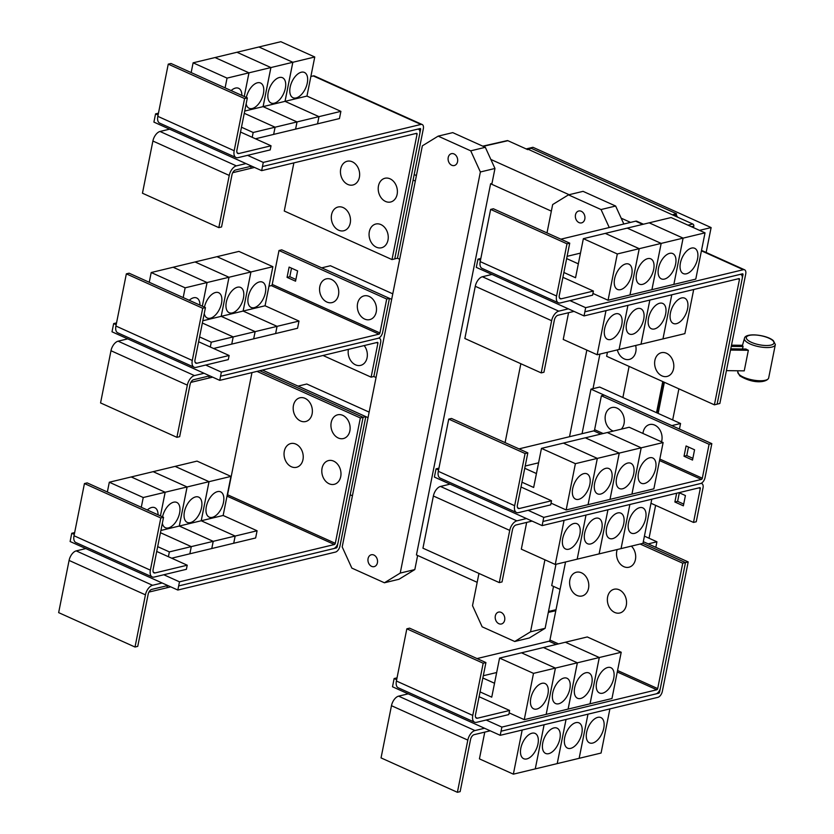 <?xml version="1.0" encoding="UTF-8"?>
<svg xmlns="http://www.w3.org/2000/svg" width="834" height="834" viewBox="0 0 834 834"><rect width="100%" height="100%" fill="white"/><g stroke="black" fill="none" stroke-linecap="round" stroke-linejoin="round"><path stroke-width="1.25" d="M730.772 348.841L745.961 349.029A16.305 5.317 11.3 0 0 748.348 350.29L744.241 370.859L726.414 370.64M748.348 350.29L730.521 350.072M731.512 345.161L742.594 345.297A16.305 5.317 11.3 0 0 743.084 346.537L742.469 348.987M743.084 346.537L731.262 346.391M477.142 263.242L476.297 267.37L568.34 308.841L558.759 311.155A8.872 4.837 114.3 0 0 551.628 320.704L541.203 372.892L543.945 372.235L554.37 320.037A4.441 2.419 -65.7 0 1 557.936 315.262L574.011 311.395M541.203 372.892L464.851 338.489L475.276 286.291A8.872 4.837 114.3 0 1 482.396 276.742L491.987 274.438M676.437 323.675A13.865 7.558 -65.7 0 1 673.309 323.456A13.865 7.558 -65.7 0 1 671.13 310.279A13.865 7.558 -65.7 0 1 681.576 297.957A13.865 7.558 -65.7 0 1 684.704 298.165A13.865 7.558 -65.7 0 1 686.893 311.343A13.865 7.558 -65.7 0 1 676.437 323.675M619.078 349.467L684.881 333.631L693.7 289.502M654.502 328.95A13.865 7.558 -65.7 0 1 651.375 328.742A13.865 7.558 -65.7 0 1 649.196 315.565A13.865 7.558 -65.7 0 1 659.642 303.242A13.865 7.558 -65.7 0 1 662.769 303.451A13.865 7.558 -65.7 0 1 664.959 316.628A13.865 7.558 -65.7 0 1 654.502 328.95M632.568 334.236A13.865 7.558 -65.7 0 1 629.441 334.027A13.865 7.558 -65.7 0 1 627.262 320.85A13.865 7.558 -65.7 0 1 637.708 308.528A13.865 7.558 -65.7 0 1 640.835 308.736A13.865 7.558 -65.7 0 1 643.024 321.914A13.865 7.558 -65.7 0 1 632.568 334.236M610.634 339.521A13.865 7.558 -65.7 0 1 607.506 339.302A13.865 7.558 -65.7 0 1 605.328 326.136A13.865 7.558 -65.7 0 1 615.773 313.803A13.865 7.558 -65.7 0 1 618.901 314.022A13.865 7.558 -65.7 0 1 621.09 327.189A13.865 7.558 -65.7 0 1 610.634 339.521M568.579 312.708L563.231 339.459L597.165 354.752L619.078 349.477L627.919 305.348L619.078 349.477M661.956 375.884A12.208 9.424 76.5 0 1 654.888 360.371A12.208 9.424 76.5 0 1 666.481 353.262A12.208 9.424 76.5 0 1 673.549 368.784A12.208 9.424 76.5 0 1 661.956 375.884M635.664 345.484A12.208 9.424 76.5 0 1 633.433 356.837A12.208 9.424 76.5 0 1 624.207 358.881A12.208 9.424 76.5 0 1 617.337 349.894M483.188 663.228L485.93 662.571L475.495 714.759A4.441 2.419 114.3 0 0 476.412 718.147A4.441 2.419 114.3 0 0 477.413 718.22L509.605 710.464L508.782 714.582L476.589 722.327A8.872 4.837 -65.7 0 1 474.588 722.192A8.872 4.837 -65.7 0 1 472.763 715.426L483.188 663.228L406.836 628.826L409.577 628.158L485.93 662.571M474.588 722.192L398.235 687.789A8.872 4.837 -65.7 0 1 396.4 681.013L406.836 628.826M479.102 696.724L509.605 710.464M607.736 667.481A13.865 7.558 -65.7 0 1 610.874 667.7A13.865 7.558 -65.7 0 1 613.053 680.867A13.865 7.558 -65.7 0 1 602.607 693.2A13.865 7.558 -65.7 0 1 599.469 692.981A13.865 7.558 -65.7 0 1 597.29 679.814A13.865 7.558 -65.7 0 1 607.736 667.481M621.215 652.251L611.968 698.527L590.055 703.802L599.302 657.526L565.369 642.232L599.281 657.526L621.215 652.251L587.282 636.957L543.424 647.528M585.802 672.767A13.865 7.558 -65.7 0 1 588.94 672.975A13.865 7.558 -65.7 0 1 591.118 686.153A13.865 7.558 -65.7 0 1 580.673 698.475A13.865 7.558 -65.7 0 1 577.535 698.266A13.865 7.558 -65.7 0 1 575.356 685.089A13.865 7.558 -65.7 0 1 585.802 672.767M577.347 662.811L555.434 668.086L521.49 652.814L543.414 647.518L577.347 662.811L568.1 709.088L590.034 703.813L599.281 657.526L577.368 662.811L543.434 647.518M563.867 678.052A13.865 7.558 -65.7 0 1 567.005 678.261A13.865 7.558 -65.7 0 1 569.184 691.438A13.865 7.558 -65.7 0 1 558.738 703.76A13.865 7.558 -65.7 0 1 555.6 703.552A13.865 7.558 -65.7 0 1 553.422 690.375A13.865 7.558 -65.7 0 1 563.867 678.052M483.293 675.738L496.678 672.517M494.531 683.255L482.844 677.979L494.531 683.265M541.933 683.327A13.865 7.558 -65.7 0 1 545.071 683.546A13.865 7.558 -65.7 0 1 547.25 696.724A13.865 7.558 -65.7 0 1 536.804 709.046A13.865 7.558 -65.7 0 1 533.666 708.837A13.865 7.558 -65.7 0 1 531.487 695.66A13.865 7.558 -65.7 0 1 541.933 683.327M577.368 662.811L568.121 709.088L524.252 719.648L533.499 673.372L555.413 668.097L521.479 652.803L499.566 658.078L491.747 697.161L480.071 691.897M533.499 673.372L499.566 658.078M614.689 612.437A12.208 9.424 76.5 0 1 607.621 596.915A12.208 9.424 76.5 0 1 619.214 589.805A12.208 9.424 76.5 0 1 626.292 605.328A12.208 9.424 76.5 0 1 614.689 612.437M631.38 546.124A12.208 9.424 76.5 0 1 634.903 561.438A12.208 9.424 76.5 0 1 623.842 566.672A12.208 9.424 76.5 0 1 617.202 549.543M576.94 595.424A12.208 9.424 76.5 0 1 569.872 579.901A12.208 9.424 76.5 0 1 581.465 572.802A12.208 9.424 76.5 0 1 588.533 588.314A12.208 9.424 76.5 0 1 576.94 595.424M566.995 243.82L569.737 243.163L559.301 295.361A4.441 2.419 114.3 0 0 560.219 298.739A4.441 2.419 114.3 0 0 561.219 298.812L593.412 291.056L592.588 295.173L560.396 302.93A8.872 4.837 -65.7 0 1 558.394 302.794A8.872 4.837 -65.7 0 1 556.559 296.018L566.995 243.82L490.642 209.417L493.374 208.761L569.737 243.163M558.394 302.794L482.042 268.381A8.872 4.837 -65.7 0 1 480.207 261.615L490.642 209.417M562.908 277.315L593.412 291.056M691.542 248.084A13.865 7.558 -65.7 0 1 694.67 248.292A13.865 7.558 -65.7 0 1 696.859 261.469A13.865 7.558 -65.7 0 1 686.413 273.792A13.865 7.558 -65.7 0 1 683.275 273.583A13.865 7.558 -65.7 0 1 681.097 260.406A13.865 7.558 -65.7 0 1 691.542 248.084M705.022 232.842L695.775 279.119L673.862 284.404L683.109 238.117L649.165 222.824L683.088 238.128L705.022 232.842L671.089 217.549L583.362 238.67L575.554 277.753L563.878 272.489M669.608 253.359A13.865 7.558 -65.7 0 1 672.736 253.567A13.865 7.558 -65.7 0 1 674.925 266.744A13.865 7.558 -65.7 0 1 664.479 279.077A13.865 7.558 -65.7 0 1 661.341 278.858A13.865 7.558 -65.7 0 1 659.162 265.681A13.865 7.558 -65.7 0 1 669.608 253.359M673.862 284.404L683.088 238.128L661.174 243.403L627.231 228.109L661.154 243.403L639.24 248.688L605.296 233.395L639.219 248.688L617.306 253.963L583.362 238.67M647.674 258.644A13.865 7.558 -65.7 0 1 650.801 258.853A13.865 7.558 -65.7 0 1 652.991 272.03A13.865 7.558 -65.7 0 1 642.545 284.352A13.865 7.558 -65.7 0 1 639.407 284.144A13.865 7.558 -65.7 0 1 637.228 270.967A13.865 7.558 -65.7 0 1 647.674 258.644M567.099 256.33L580.485 253.109M578.337 263.846L566.651 258.582L578.337 263.857M625.74 263.93A13.865 7.558 -65.7 0 1 628.867 264.138A13.865 7.558 -65.7 0 1 631.057 277.315A13.865 7.558 -65.7 0 1 620.611 289.638A13.865 7.558 -65.7 0 1 617.473 289.429A13.865 7.558 -65.7 0 1 615.294 276.252A13.865 7.558 -65.7 0 1 625.74 263.93M662.967 338.906L671.787 294.788L662.947 338.917M641.033 344.192L649.853 300.063L641.012 344.192M597.165 354.752L605.984 310.634M714.394 404.834L739.445 279.473A1.105 0.605 114.3 0 0 738.966 278.608L584.04 315.919L584.863 311.801L739.789 274.49A5.546 3.023 -65.7 0 1 741.04 274.574A5.546 3.023 -65.7 0 1 742.177 278.806L717.125 404.177L714.394 404.834L606.641 356.285L607.444 352.282M438.934 468.155L436.057 468.854L434.389 477.069L526.442 518.55L516.851 520.854A8.872 4.837 114.3 0 0 509.73 530.403L499.295 582.601L502.037 581.934L512.472 529.746A4.441 2.419 -65.7 0 1 516.027 524.972L532.102 521.094M499.295 582.601L422.942 548.188L433.378 496.001A8.872 4.837 114.3 0 1 440.498 486.451L450.089 484.137M634.538 533.374A13.865 7.558 -65.7 0 1 631.411 533.166A13.865 7.558 -65.7 0 1 629.222 519.989A13.865 7.558 -65.7 0 1 639.678 507.666A13.865 7.558 -65.7 0 1 642.806 507.875A13.865 7.558 -65.7 0 1 644.984 521.052A13.865 7.558 -65.7 0 1 634.538 533.374M577.18 559.166L642.983 543.33L651.792 499.212M612.604 538.66A13.865 7.558 -65.7 0 1 609.477 538.441A13.865 7.558 -65.7 0 1 607.288 525.274A13.865 7.558 -65.7 0 1 617.744 512.941A13.865 7.558 -65.7 0 1 620.871 513.16A13.865 7.558 -65.7 0 1 623.05 526.327A13.865 7.558 -65.7 0 1 612.604 538.66M590.67 543.935A13.865 7.558 -65.7 0 1 587.543 543.726A13.865 7.558 -65.7 0 1 585.353 530.549A13.865 7.558 -65.7 0 1 595.81 518.227A13.865 7.558 -65.7 0 1 598.937 518.435A13.865 7.558 -65.7 0 1 601.116 531.612A13.865 7.558 -65.7 0 1 590.67 543.935M568.736 549.22A13.865 7.558 -65.7 0 1 565.608 549.012A13.865 7.558 -65.7 0 1 563.419 535.835A13.865 7.558 -65.7 0 1 573.875 523.512A13.865 7.558 -65.7 0 1 577.003 523.721A13.865 7.558 -65.7 0 1 579.182 536.898A13.865 7.558 -65.7 0 1 568.736 549.22M526.671 522.407L521.323 549.168L555.256 564.462L577.18 559.176L586.01 515.047L577.18 559.176M525.086 453.529L527.828 452.862L517.403 505.06A4.441 2.419 114.3 0 0 518.321 508.448A4.441 2.419 114.3 0 0 519.321 508.511L551.514 500.765L550.69 504.872L518.498 512.629A8.872 4.837 -65.7 0 1 516.496 512.493A8.872 4.837 -65.7 0 1 514.661 505.717L525.086 453.529L448.734 419.116L451.475 418.459L527.828 452.862M516.496 512.493L440.143 478.091A8.872 4.837 -65.7 0 1 438.309 471.314L448.734 419.116M521.01 487.014L551.514 500.765M649.644 457.783A13.865 7.558 -65.7 0 1 652.772 457.991A13.865 7.558 -65.7 0 1 654.951 471.168A13.865 7.558 -65.7 0 1 644.505 483.491A13.865 7.558 -65.7 0 1 641.377 483.282A13.865 7.558 -65.7 0 1 639.198 470.105A13.865 7.558 -65.7 0 1 649.644 457.783M663.124 442.541L653.866 488.828L631.953 494.103L641.2 447.827L607.267 432.533L641.19 447.827L663.124 442.541L629.18 427.248L585.332 437.829M627.71 463.068A13.865 7.558 -65.7 0 1 630.838 463.277A13.865 7.558 -65.7 0 1 633.016 476.454A13.865 7.558 -65.7 0 1 622.571 488.776A13.865 7.558 -65.7 0 1 619.443 488.568A13.865 7.558 -65.7 0 1 617.264 475.39A13.865 7.558 -65.7 0 1 627.71 463.068M585.312 437.819L619.255 453.112L585.332 437.808L563.398 443.094L597.332 458.387L619.255 453.112L609.998 499.389L619.266 453.102L641.19 447.827L631.932 494.103L610.008 499.378M605.776 468.343A13.865 7.558 -65.7 0 1 608.903 468.562A13.865 7.558 -65.7 0 1 611.082 481.729A13.865 7.558 -65.7 0 1 600.636 494.062A13.865 7.558 -65.7 0 1 597.509 493.843A13.865 7.558 -65.7 0 1 595.33 480.676A13.865 7.558 -65.7 0 1 605.776 468.343M525.201 466.029L538.576 462.807M536.439 473.545L524.753 468.281L536.429 473.556M583.842 473.629A13.865 7.558 -65.7 0 1 586.969 473.837A13.865 7.558 -65.7 0 1 589.148 487.014A13.865 7.558 -65.7 0 1 578.702 499.337A13.865 7.558 -65.7 0 1 575.575 499.128A13.865 7.558 -65.7 0 1 573.396 485.951A13.865 7.558 -65.7 0 1 583.842 473.629M609.998 499.389L566.15 509.949L575.397 463.673L597.321 458.387L563.377 443.104L541.464 448.379L533.656 487.463L521.969 482.198M575.397 463.673L541.464 448.379M555.413 668.097L546.166 714.373L555.434 668.086M524.252 719.648L509.136 712.841M501.057 731.209L655.983 693.898A5.546 3.023 114.3 0 0 660.434 687.935L685.485 562.564L682.744 563.221L657.692 688.592A1.105 0.605 -65.7 0 1 656.796 689.781L501.88 727.092L500.212 735.317L484.533 728.249L474.953 730.563A8.872 4.837 114.3 0 0 467.822 740.102L457.397 792.3L460.139 791.643L470.564 739.445A4.441 2.419 -65.7 0 1 474.129 734.671L490.204 730.803M457.397 792.3L381.044 757.898L391.469 705.7A8.872 4.837 114.3 0 1 398.6 696.15L408.18 693.846L392.512 686.778L394.128 678.542L397.036 677.844M592.64 743.073A13.865 7.558 -65.7 0 1 589.502 742.865A13.865 7.558 -65.7 0 1 587.324 729.687A13.865 7.558 -65.7 0 1 597.769 717.365A13.865 7.558 -65.7 0 1 600.897 717.574A13.865 7.558 -65.7 0 1 603.086 730.751A13.865 7.558 -65.7 0 1 592.64 743.073M484.773 732.106L479.425 758.867L513.358 774.16L601.074 753.039L609.894 708.9M570.706 748.359A13.865 7.558 -65.7 0 1 567.568 748.15A13.865 7.558 -65.7 0 1 565.389 734.973A13.865 7.558 -65.7 0 1 575.835 722.651A13.865 7.558 -65.7 0 1 578.963 722.859A13.865 7.558 -65.7 0 1 581.152 736.036A13.865 7.558 -65.7 0 1 570.706 748.359M548.772 753.644A13.865 7.558 -65.7 0 1 545.634 753.436A13.865 7.558 -65.7 0 1 543.455 740.258A13.865 7.558 -65.7 0 1 553.901 727.926A13.865 7.558 -65.7 0 1 557.039 728.145A13.865 7.558 -65.7 0 1 559.218 741.322A13.865 7.558 -65.7 0 1 548.772 753.644M526.838 758.919A13.865 7.558 -65.7 0 1 523.7 758.711A13.865 7.558 -65.7 0 1 521.521 745.533A13.865 7.558 -65.7 0 1 531.967 733.211A13.865 7.558 -65.7 0 1 535.105 733.42A13.865 7.558 -65.7 0 1 537.284 746.597A13.865 7.558 -65.7 0 1 526.838 758.919M565.546 561.98L549.95 640.043A1.105 0.605 -65.7 0 1 549.053 641.231L477.058 658.568M682.744 563.221L640.126 544.018M673.841 284.404L651.927 289.679L661.174 243.403L651.907 289.69L629.993 294.965L639.24 248.688M639.219 248.688L629.972 294.965L608.059 300.25L617.306 253.963M608.059 300.25L592.932 293.432M568.34 308.841L584.04 315.919M621.059 548.616L629.879 504.487L621.049 548.616M599.125 553.891L607.944 509.772L599.114 553.901M555.256 564.462L564.076 520.333M597.321 458.387L588.064 504.674L597.332 458.387M566.15 509.949L551.034 503.142M642.951 433.461A12.208 9.424 76.5 0 1 654.732 425.111A12.208 9.424 76.5 0 1 661.508 441.822M613.344 431.063A12.208 9.424 76.5 0 1 612.458 430.719A12.208 9.424 76.5 0 1 605.39 415.207A12.208 9.424 76.5 0 1 616.983 408.097A12.208 9.424 76.5 0 1 624.009 417.761A12.208 9.424 76.5 0 1 621.257 429.166M679.001 492.654L685.412 495.552L683.359 505.831L674.883 502.005L677.615 501.349L683.713 504.101M674.883 502.005L676.635 493.228M679.324 492.8L677.615 501.349M684.026 456.24L686.08 445.961L694.566 449.787L692.512 460.066L684.026 456.24L686.768 455.583L692.856 458.325M688.467 447.034L686.768 455.583M501.88 727.092L486.18 720.023M396.671 679.689L394.128 678.542M484.533 728.249L408.18 693.846M579.161 758.314L587.98 714.175L579.14 758.314M557.227 763.6L566.046 719.461L557.206 763.6M544.091 724.746L535.272 768.885L544.112 724.736M513.358 774.16L522.178 730.021M500.212 735.317L657.88 697.339A5.546 3.023 114.3 0 0 662.332 691.376L688.196 561.918L685.475 562.575L642.868 543.361M742.281 278.202L742.979 274.688A1.105 0.605 114.3 0 0 742.5 273.823L584.842 311.791L585.666 307.673L743.323 269.705A5.546 3.023 -65.7 0 1 744.574 269.789A5.546 3.023 -65.7 0 1 745.721 274.021L719.857 403.479L717.136 404.136M569.987 300.615L585.666 307.673M477.121 263.252L477.955 259.145L480.843 258.457M560.886 239.181L635.623 221.177A5.546 3.023 -65.7 0 1 636.874 221.26L643.421 224.21M477.955 259.145L480.478 260.281M543.758 517.382L701.425 479.414A1.105 0.605 -65.7 0 0 702.311 478.216L709.088 444.303L711.829 443.646L705.053 477.559A5.546 3.023 114.3 0 1 700.602 483.522L542.934 521.49L700.623 483.532A5.546 3.023 -65.7 0 1 701.874 483.616A5.546 3.023 -65.7 0 1 703.02 487.848L696.244 521.761L693.502 522.428L700.279 488.516A1.105 0.605 114.3 0 0 699.799 487.65L542.131 525.618L543.758 517.382L528.089 510.314M526.442 518.55L542.131 525.618M650.989 503.267L693.502 522.428M709.088 444.303L601.387 395.775L594.611 429.687A1.105 0.605 -65.7 0 1 593.725 430.886L518.988 448.88M438.569 469.98L436.057 468.854M711.829 443.646L604.129 395.118L601.387 395.775M660.288 688.55L659.59 692.032A1.105 0.605 -65.7 0 1 658.693 693.231L656.254 693.815M154.749 117.98L153.904 122.098L245.957 163.579L236.366 165.883A8.872 4.837 114.3 0 0 229.246 175.432L218.821 227.63L221.552 226.963L231.988 174.775A4.441 2.419 -65.7 0 1 235.542 170L251.618 166.133M218.821 227.63L142.458 193.217L152.893 141.029A8.872 4.837 114.3 0 1 160.013 131.48L169.604 129.166M254.526 167.436L250.773 168.343L251.19 166.227L250.753 168.343L232.728 172.69M338.646 230.205A12.208 9.424 76.5 0 1 331.567 214.682A12.208 9.424 76.5 0 1 343.16 207.572A12.208 9.424 76.5 0 1 350.238 223.095A12.208 9.424 76.5 0 1 338.646 230.205M347.788 184.439A12.208 9.424 76.5 0 1 340.71 168.916A12.208 9.424 76.5 0 1 352.302 161.806A12.208 9.424 76.5 0 1 359.381 177.329A12.208 9.424 76.5 0 1 347.788 184.439M376.395 247.208A12.208 9.424 76.5 0 1 369.326 231.696A12.208 9.424 76.5 0 1 380.919 224.586A12.208 9.424 76.5 0 1 387.987 240.109A12.208 9.424 76.5 0 1 376.395 247.208M385.537 201.442A12.208 9.424 76.5 0 1 378.469 185.93A12.208 9.424 76.5 0 1 390.062 178.82A12.208 9.424 76.5 0 1 397.13 194.343A12.208 9.424 76.5 0 1 385.537 201.442M160.806 517.966L163.537 517.299L153.112 569.497A4.441 2.419 114.3 0 0 154.029 572.885A4.441 2.419 114.3 0 0 155.03 572.948L187.223 565.202L186.399 569.309L154.207 577.065A8.872 4.837 -65.7 0 1 152.205 576.93A8.872 4.837 -65.7 0 1 150.37 570.154L160.806 517.966L84.442 483.553L87.184 482.896L163.537 517.299M152.205 576.93L75.852 542.527A8.872 4.837 -65.7 0 1 74.017 535.751L84.442 483.553M156.719 551.451L187.223 565.202M212.347 517.351A13.865 7.558 -65.7 0 1 209.219 517.132A13.865 7.558 -65.7 0 1 207.03 503.955A13.865 7.558 -65.7 0 1 217.486 491.633A13.865 7.558 -65.7 0 1 220.614 491.841A13.865 7.558 -65.7 0 1 222.793 505.018A13.865 7.558 -65.7 0 1 212.347 517.351M179.3 526.035L201.213 520.76L235.146 536.053L213.233 541.329L179.3 526.035L187.108 486.962L230.955 476.402L223.147 515.475L257.08 530.768L235.167 536.053L201.234 520.76L209.042 481.677L175.109 466.383L197.022 461.108L230.955 476.402M201.234 520.76L223.147 515.475M190.413 522.626A13.865 7.558 -65.7 0 1 187.285 522.418A13.865 7.558 -65.7 0 1 185.096 509.24A13.865 7.558 -65.7 0 1 195.552 496.918A13.865 7.558 -65.7 0 1 198.68 497.127A13.865 7.558 -65.7 0 1 200.858 510.304A13.865 7.558 -65.7 0 1 190.413 522.626M187.108 486.962L153.175 471.669L175.088 466.383L209.021 481.677L201.213 520.76M162.536 516.851A13.865 7.558 -65.7 0 1 173.618 502.204A13.865 7.558 -65.7 0 1 176.745 502.412A13.865 7.558 -65.7 0 1 178.924 515.589A13.865 7.558 -65.7 0 1 168.478 527.912A13.865 7.558 -65.7 0 1 165.351 527.703A13.865 7.558 -65.7 0 1 162.349 523.272M141.29 507.27L143.239 497.523L165.153 492.248L160.43 515.902L165.174 492.237L187.087 486.962L179.279 526.046L213.212 541.339L191.299 546.614L160.462 532.717L191.278 546.614L169.365 551.899L157.678 546.635M160.91 530.466L179.279 526.046M165.174 492.237L131.24 476.944L153.154 471.669L187.087 486.962M147.316 509.991A13.865 7.558 -65.7 0 1 151.684 507.479A13.865 7.558 -65.7 0 1 154.811 507.697A13.865 7.558 -65.7 0 1 158.053 514.828M143.239 497.523L109.306 482.229L131.219 476.954L165.153 492.248M291.379 466.748A12.208 9.424 76.5 0 1 284.3 451.225A12.208 9.424 76.5 0 1 295.893 444.115A12.208 9.424 76.5 0 1 302.971 459.638A12.208 9.424 76.5 0 1 291.379 466.748M300.521 420.982A12.208 9.424 76.5 0 1 293.443 405.46A12.208 9.424 76.5 0 1 305.036 398.35A12.208 9.424 76.5 0 1 312.114 413.873A12.208 9.424 76.5 0 1 300.521 420.982M329.128 483.762A12.208 9.424 76.5 0 1 322.06 468.239A12.208 9.424 76.5 0 1 333.652 461.129A12.208 9.424 76.5 0 1 340.72 476.652A12.208 9.424 76.5 0 1 329.128 483.762M338.27 437.996A12.208 9.424 76.5 0 1 331.202 422.473A12.208 9.424 76.5 0 1 342.795 415.363A12.208 9.424 76.5 0 1 349.863 430.886A12.208 9.424 76.5 0 1 338.27 437.996M706.148 252.473L711.121 227.567L532.957 147.295L526.15 148.932M678.897 388.842L672.673 419.961M655.618 505.352L649.04 538.232M711.121 227.567L699.518 230.361M664.364 382.295L658.151 413.414M656.952 412.872L663.176 381.763M527.849 149.13L672.986 215.089L527.849 149.13L531.268 148.306L676.51 213.754L676.259 215.005L677.667 217.194M662.749 381.565L656.535 412.684M590.962 389.155L599.656 387.059L680.554 423.505L671.85 425.601L590.962 389.155L582.059 433.69M680.554 423.505L679.439 429.051M688.196 561.918L643.306 541.693L648.216 543.872L656.921 541.787L655.816 547.323M244.602 98.558L247.344 97.891L236.919 150.089A4.441 2.419 114.3 0 0 237.836 153.477A4.441 2.419 114.3 0 0 238.837 153.539L271.029 145.794L270.206 149.901L238.013 157.657A8.872 4.837 -65.7 0 1 236.012 157.522A8.872 4.837 -65.7 0 1 234.177 150.745L244.602 98.558L168.249 64.145L170.991 63.488L247.344 97.891M236.012 157.522L159.659 123.119A8.872 4.837 -65.7 0 1 157.824 116.343L168.249 64.145M240.526 132.043L271.029 145.794M296.153 97.943A13.865 7.558 -65.7 0 1 293.026 97.734A13.865 7.558 -65.7 0 1 290.837 84.557A13.865 7.558 -65.7 0 1 301.293 72.224A13.865 7.558 -65.7 0 1 304.42 72.443A13.865 7.558 -65.7 0 1 306.599 85.621A13.865 7.558 -65.7 0 1 296.153 97.943M263.106 106.637L285.019 101.352L318.953 116.645L297.04 121.92L263.106 106.637L270.914 67.554L314.762 56.993L306.954 96.077L340.887 111.36L318.974 116.645L285.04 101.352L292.849 62.269L258.915 46.975L280.829 41.7L314.762 56.993M225.097 87.872L227.046 78.115L248.959 72.839L244.237 96.494L248.98 72.829L270.894 67.554L236.981 52.261L258.894 46.985L292.828 62.269L285.019 101.352L306.954 96.077M274.219 103.218A13.865 7.558 -65.7 0 1 271.092 103.009A13.865 7.558 -65.7 0 1 268.902 89.832A13.865 7.558 -65.7 0 1 279.359 77.51A13.865 7.558 -65.7 0 1 282.486 77.718A13.865 7.558 -65.7 0 1 284.665 90.896A13.865 7.558 -65.7 0 1 274.219 103.218M246.343 97.442A13.865 7.558 -65.7 0 1 257.425 82.795A13.865 7.558 -65.7 0 1 260.552 83.004A13.865 7.558 -65.7 0 1 262.731 96.181A13.865 7.558 -65.7 0 1 252.285 108.503A13.865 7.558 -65.7 0 1 249.157 108.295A13.865 7.558 -65.7 0 1 246.155 103.864M244.716 111.058L263.085 106.637L297.019 121.931L275.105 127.206L244.268 113.309L275.084 127.206L253.171 132.491L241.485 127.227M248.98 72.829L215.047 57.546L236.96 52.261L270.894 67.554L263.085 106.637M231.122 90.583A13.865 7.558 -65.7 0 1 235.49 88.081A13.865 7.558 -65.7 0 1 238.618 88.289A13.865 7.558 -65.7 0 1 241.85 95.42M227.046 78.115L193.113 62.821L215.026 57.546L248.959 72.839M392.001 259.572L417.052 134.201A1.105 0.605 114.3 0 0 416.573 133.336L261.657 170.647L262.47 166.539L417.396 129.228A5.546 3.023 -65.7 0 1 418.647 129.312A5.546 3.023 -65.7 0 1 419.794 133.544L394.743 258.915L392.001 259.572L284.258 211.023L293.881 162.891M178.664 585.937L333.59 548.626A5.546 3.023 114.3 0 0 338.041 542.663L363.092 417.292L360.351 417.959L335.299 543.32A1.105 0.605 -65.7 0 1 334.413 544.519L179.487 581.83L177.83 590.045L162.15 582.987L152.559 585.291A8.872 4.837 114.3 0 0 145.439 594.84L135.014 647.028L137.746 646.371L148.181 594.183A4.441 2.419 -65.7 0 1 151.736 589.409L167.811 585.531M135.014 647.028L58.651 612.625L69.086 560.438A8.872 4.837 114.3 0 1 76.207 550.888L85.798 548.574L70.119 541.516L71.745 533.28L74.653 532.582M170.72 586.844L166.967 587.751L167.394 585.635L166.967 587.751L148.921 592.088M257.08 530.768L255.642 537.972L233.728 543.247L235.167 536.053M235.146 536.053L233.708 543.247L211.794 548.532L213.233 541.329M213.212 541.339L211.773 548.532L189.85 553.807L191.299 546.614L189.839 553.818L171.668 558.196M109.306 482.229L107.357 491.987M168.405 556.716L169.365 551.899M251.972 372.589L227.557 494.771A1.105 0.605 -65.7 0 1 227.109 495.677M360.351 417.959L256.997 371.38M673.09 214.578L676.51 213.754M674.008 215.547L676.259 215.005M693.502 227.651L693.805 226.16A1.668 1.293 -103.5 0 0 692.835 224.033L672.986 215.089M629.097 366.407L622.883 397.526M644.411 536.147L656.921 541.787M606.599 352.48L607.34 352.813M555.965 564.284L551.712 585.593L560.073 589.357M245.957 163.579L261.657 170.647M340.887 111.36L339.448 118.564L295.601 129.124L297.04 121.92M317.535 123.839L318.974 116.645L317.514 123.849M297.019 121.931L295.58 129.124L273.656 134.399M275.084 127.206L273.646 134.41L275.105 127.206M193.113 62.821L191.163 72.579M252.212 137.308L253.171 132.491M273.646 134.41L255.475 138.788M154.728 117.98L155.572 113.883L158.085 115.019M179.487 581.83L163.798 574.751M74.278 534.417L71.745 533.28M162.15 582.987L85.798 548.574M177.83 590.045L335.487 552.077A5.546 3.023 114.3 0 0 339.938 546.103L365.813 416.656L363.092 417.302L259.739 370.723M527.745 149.64L507.896 140.696A1.668 1.293 -103.5 0 0 507.208 140.623L482.761 146.158M579.015 222.595A6.099 4.712 76.5 0 1 575.345 216.423A6.099 4.712 76.5 0 1 578.723 211.012A6.099 4.712 76.5 0 1 581.277 211.283A6.099 4.712 76.5 0 1 584.947 217.455A6.099 4.712 76.5 0 1 581.579 222.876A6.099 4.712 76.5 0 1 579.015 222.595M498.868 623.696A6.099 4.712 76.5 0 1 495.198 617.525A6.099 4.712 76.5 0 1 498.576 612.104A6.099 4.712 76.5 0 1 501.13 612.385A6.099 4.712 76.5 0 1 504.799 618.557A6.099 4.712 76.5 0 1 501.432 623.978A6.099 4.712 76.5 0 1 498.868 623.696M544.925 559.802L530.539 631.807L514.734 641.492L529.319 637.979L545.134 628.294L553.505 586.396M514.734 641.492L482.156 626.814L472.513 605.651L478.956 573.427M530.539 631.807L545.134 628.294M586.834 350.103L569.528 436.703M593.016 388.654L599.917 354.096M623.832 224.012L615.638 206.029L583.06 191.351L568.465 194.864L601.043 209.542L615.638 206.029M601.043 209.542L609.247 227.526M546.989 232.915L552.661 204.559L568.465 194.864M505.091 442.614L520.854 363.728M419.898 132.929L420.597 129.416A1.105 0.605 114.3 0 0 420.117 128.551L262.47 166.539L263.273 162.411L420.941 124.443A5.546 3.023 -65.7 0 1 422.192 124.527A5.546 3.023 -65.7 0 1 423.338 128.759L397.464 258.217L394.753 258.874M247.604 155.353L263.273 162.411M155.572 113.883L158.45 113.184M310.873 76.478L313.24 75.915A5.546 3.023 -65.7 0 1 314.491 75.998L422.192 124.527M337.895 543.288L337.197 546.77A1.105 0.605 -65.7 0 1 336.31 547.959L333.861 548.553M490.851 159.45L569.111 194.708M621.163 218.164L630.556 222.397M480.374 171.981L400.226 573.083L384.422 582.778L351.844 568.1L342.201 546.937L422.348 145.835L438.152 136.14L470.73 150.829L480.374 171.981L494.969 168.468L491.987 183.407L490.611 183.761L416.437 554.944L477.173 582.32M490.611 183.761L551.347 211.127M202.704 308.257L205.445 307.6L195.01 359.788A4.441 2.419 114.3 0 0 195.927 363.176A4.441 2.419 114.3 0 0 196.928 363.249L229.121 355.493L228.297 359.61L196.105 367.356A8.872 4.837 -65.7 0 1 194.103 367.221A8.872 4.837 -65.7 0 1 192.279 360.455L202.704 308.257L126.351 273.854L129.093 273.198L205.445 307.6M194.103 367.221L117.75 332.818A8.872 4.837 -65.7 0 1 115.916 326.042L126.351 273.854M198.617 341.752L229.121 355.493M254.245 307.642A13.865 7.558 -65.7 0 1 251.117 307.433A13.865 7.558 -65.7 0 1 248.939 294.256A13.865 7.558 -65.7 0 1 259.384 281.934A13.865 7.558 -65.7 0 1 262.512 282.142A13.865 7.558 -65.7 0 1 264.701 295.319A13.865 7.558 -65.7 0 1 254.245 307.642M221.198 316.336L243.121 311.061L277.055 326.355L255.141 331.63L221.198 316.336L229.006 277.253L272.864 266.692L265.056 305.776L298.989 321.069L277.065 326.344L243.132 311.051L250.94 271.967L217.007 256.684L238.92 251.399L272.864 266.692M243.132 311.051L265.056 305.776M232.311 312.927A13.865 7.558 -65.7 0 1 229.183 312.719A13.865 7.558 -65.7 0 1 227.004 299.542A13.865 7.558 -65.7 0 1 237.45 287.219A13.865 7.558 -65.7 0 1 240.578 287.428A13.865 7.558 -65.7 0 1 242.767 300.605A13.865 7.558 -65.7 0 1 232.311 312.927M183.188 297.571L185.138 287.824L207.061 282.538L202.328 306.193L207.072 282.538L228.996 277.263L195.073 261.959L216.996 256.684L250.93 271.978L243.121 311.061M204.445 307.152A13.865 7.558 -65.7 0 1 215.516 292.494A13.865 7.558 -65.7 0 1 218.644 292.703A13.865 7.558 -65.7 0 1 220.833 305.88A13.865 7.558 -65.7 0 1 210.377 318.213A13.865 7.558 -65.7 0 1 207.249 317.994A13.865 7.558 -65.7 0 1 204.247 313.574M202.808 320.767L221.187 316.336L255.121 331.63L233.207 336.905L202.36 323.019L233.186 336.915L211.273 342.19L199.587 336.926M207.072 282.538L173.138 267.245L195.062 261.97L228.996 277.263L221.187 316.336M189.224 300.292A13.865 7.558 -65.7 0 1 193.582 297.78A13.865 7.558 -65.7 0 1 196.709 297.988A13.865 7.558 -65.7 0 1 199.952 305.119M185.138 287.824L151.204 272.53L173.128 267.245L207.061 282.538M326.897 302.044A12.208 9.424 76.5 0 1 319.818 286.531A12.208 9.424 76.5 0 1 331.411 279.421A12.208 9.424 76.5 0 1 338.489 294.944A12.208 9.424 76.5 0 1 326.897 302.044M364.646 319.057A12.208 9.424 76.5 0 1 357.577 303.545A12.208 9.424 76.5 0 1 369.17 296.435A12.208 9.424 76.5 0 1 376.238 311.947A12.208 9.424 76.5 0 1 364.646 319.057M414.185 174.567L416.406 175.567M365.813 416.656L262.439 370.067M368.044 417.625L298.092 386.111L306.787 384.015L369.139 412.111M454.019 153.946A6.099 4.712 76.5 0 1 457.689 160.118A6.099 4.712 76.5 0 1 454.322 165.528A6.099 4.712 76.5 0 1 451.757 165.257A6.099 4.712 76.5 0 1 448.087 159.085A6.099 4.712 76.5 0 1 451.465 153.665A6.099 4.712 76.5 0 1 454.019 153.946M373.872 555.037A6.099 4.712 76.5 0 1 377.541 561.219A6.099 4.712 76.5 0 1 374.174 566.63A6.099 4.712 76.5 0 1 371.61 566.359A6.099 4.712 76.5 0 1 367.94 560.177A6.099 4.712 76.5 0 1 371.318 554.766A6.099 4.712 76.5 0 1 373.872 555.037M494.969 168.468L485.325 147.316L452.747 132.627L438.152 136.14M470.73 150.829L485.325 147.316M384.422 582.778L399.006 579.265L414.821 569.57L417.636 555.486M400.226 573.083L414.821 569.57M287.063 277.378L289.117 267.089L297.602 270.914L295.549 281.194L287.063 277.378L289.805 276.711L295.893 279.463M291.514 268.173L289.805 276.711M116.551 322.894L113.674 323.582L112.006 331.796L204.059 373.278L194.468 375.592A8.872 4.837 114.3 0 0 187.337 385.131L176.912 437.329L179.654 436.672L190.079 384.474A4.441 2.419 -65.7 0 1 193.644 379.699L209.72 375.832M176.912 437.329L100.56 402.926L110.985 350.728A8.872 4.837 114.3 0 1 118.115 341.179L127.696 338.875M212.618 377.145L208.875 378.042L209.292 375.936L208.854 378.052L190.83 382.389M298.989 321.069L297.55 328.262L275.637 333.548L277.065 326.344L275.616 333.548L253.682 338.823L255.141 331.63M255.121 331.63L253.682 338.833L231.748 344.098M233.186 336.915L231.748 344.108L233.207 336.905M151.204 272.53L149.255 282.278M210.304 347.017L211.273 342.19M231.748 344.108L213.577 348.487M221.375 372.11L220.551 376.228L378.209 338.26A5.546 3.023 114.3 0 0 382.66 332.286L389.436 298.374L386.705 299.041L379.929 332.954A1.105 0.605 -65.7 0 1 379.032 334.142L221.375 372.11L205.696 365.052M386.705 299.041L279.004 250.502L272.228 284.425A1.105 0.605 -65.7 0 1 271.331 285.614L268.965 286.187M397.422 258.227L399.684 259.249M415.311 181.082L413.08 180.081M350.197 494.791L352.417 495.792M391.678 299.354L321.726 267.839L330.42 265.744L392.772 293.839M389.436 298.374L281.736 249.846L279.004 250.502M116.187 324.718L113.674 323.582M373.809 376.509L376.051 377.521M377.416 342.378L219.749 380.356L220.572 376.238L378.229 338.27A5.546 3.023 -65.7 0 1 379.491 338.354A5.546 3.023 -65.7 0 1 380.627 342.586L373.851 376.499L371.12 377.156L377.896 343.243A1.105 0.605 114.3 0 0 377.416 342.378M204.059 373.278L219.749 380.356M323.008 355.482L371.12 377.156M364.187 345.568A12.208 9.424 76.5 0 1 366.251 360.371A12.208 9.424 76.5 0 1 355.503 364.823A12.208 9.424 76.5 0 1 348.414 349.363M772.586 340.397A14.095 4.597 -168.7 0 1 766.237 345.526A14.095 4.597 -168.7 0 1 747.702 340.084A14.095 4.597 -168.7 0 1 754.061 334.955A14.095 4.597 -168.7 0 1 772.586 340.397M739.331 374.674A15.752 5.14 11.3 0 0 755.969 380.481A15.752 5.14 11.3 0 0 768.635 378.104C767.061 382.014 754.374 384.724 739.727 375.8L737.756 371.933A15.752 5.14 11.3 0 0 739.331 374.674M775.349 344.546A15.752 5.14 -168.7 0 1 763.131 347.33A15.752 5.14 -168.7 0 1 745.971 341.46A15.752 5.14 -168.7 0 1 744.47 338.375C745.137 332.38 766.957 334.757 773.379 340.679L775.349 344.546L768.635 378.104M551.628 320.704L475.276 286.291M396.4 681.013L472.763 715.426M475.703 717.449L477.413 718.22M480.207 261.615L556.559 296.018M559.51 298.04L561.219 298.812M558.759 311.155L482.396 276.742M738.027 278.827L739.445 279.473M509.73 530.403L433.378 496.001M438.309 471.314L514.661 505.717M517.601 507.739L519.321 508.511M516.851 520.854L440.498 486.451M467.822 740.102L391.469 705.7M474.953 730.563L398.6 696.15M657.692 688.592L617.567 670.515M558.488 643.89L549.95 640.043M656.796 689.781L617.275 671.975M556.184 644.442L549.053 641.231M635.623 221.177L642.722 224.377M701.425 250.825L743.323 269.705M741.562 274.052L742.979 274.688M698.861 487.88L700.279 488.516M701.425 479.414L659.527 460.535M600.824 434.087L593.725 430.886M702.311 478.216L659.819 459.065M603.128 433.524L594.611 429.687M658.693 693.231L657.797 692.825M659.59 692.032L658.797 691.678M229.246 175.432L152.893 141.029M74.017 535.751L150.37 570.154M153.31 572.176L155.03 572.948M236.366 165.883L160.013 131.48M157.824 116.343L234.177 150.745M237.117 152.768L238.837 153.539M415.634 133.565L417.052 134.201M145.439 594.84L69.086 560.438M152.559 585.291L76.207 550.888M335.299 543.32L227.557 494.771M334.413 544.519L227.015 496.126M691.469 226.733L693.805 226.16M687.956 225.149L692.835 224.033M556.007 609.717L548.491 611.478M313.24 75.915L420.941 124.443M419.179 128.78L420.597 129.416M336.31 547.959L335.414 547.552M337.197 546.77L336.404 546.416M483.178 146.346L507.896 140.696M115.916 326.042L192.279 360.455M195.219 362.477L196.928 363.249M187.337 385.131L110.985 350.728M194.468 375.592L118.115 341.179M379.929 332.954L272.228 284.425M379.032 334.142L271.331 285.614M376.478 342.607L377.896 343.243M737.756 371.933L737.871 370.786M742.479 345.297L744.47 338.375M740.456 274.313L741.04 274.574M701.519 250.388L744.574 269.789M701.196 483.313L701.874 483.616M418.074 129.051L418.647 129.312M548.303 612.406L555.809 610.707M378.803 338.041L379.491 338.354"/></g></svg>
